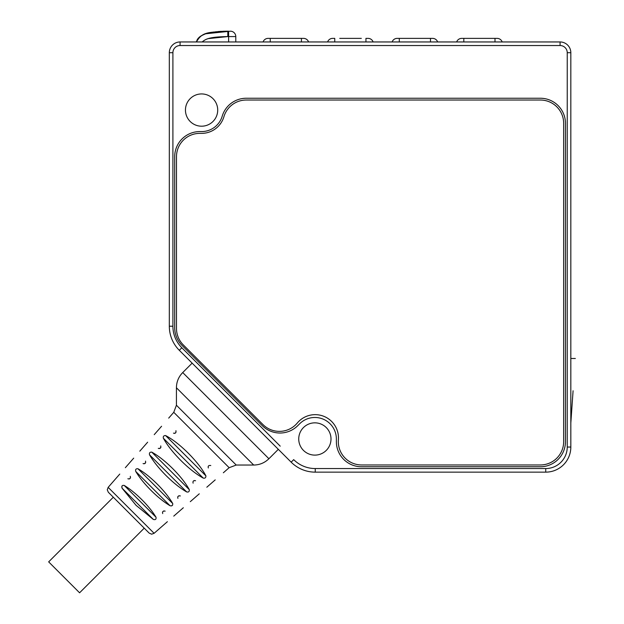 <?xml version="1.0" encoding="UTF-8"?>
<svg xmlns="http://www.w3.org/2000/svg" width="624" height="624" viewBox="0 0 624 624"><rect width="100%" height="100%" fill="white"/><g stroke="black" fill="none" stroke-linecap="round" stroke-linejoin="round"><path stroke-width="0.94" d="M217.714 110.066A16.13 16.13 0 0 0 201.583 93.935A16.13 16.13 0 0 0 185.453 110.066A16.13 16.13 0 0 0 201.583 126.196A16.13 16.13 0 0 0 217.714 110.066M331.001 438.976A16.13 16.13 0 0 0 314.87 422.846A16.13 16.13 0 0 0 298.732 438.976A16.13 16.13 0 0 0 314.87 455.114A16.13 16.13 0 0 0 331.001 438.976M540.353 98.241L246.262 98.241A25.093 25.093 0 0 0 222.206 116.189A21.512 21.512 0 0 1 201.583 131.578L199.789 131.578A25.093 25.093 0 0 0 174.697 156.671L174.697 327.701A25.093 25.093 0 0 0 182.052 345.446L262.267 425.669A25.093 25.093 0 0 0 297.757 425.669L299.66 423.766A21.512 21.512 0 0 1 336.375 438.976L336.375 441.667A25.093 25.093 0 0 0 361.468 466.76L540.353 466.76A25.093 25.093 0 0 0 565.453 441.667L565.453 123.334A25.093 25.093 0 0 0 540.353 98.241M315.245 472.142L545.735 472.142A25.093 25.093 0 0 0 570.827 447.041L570.827 52.712A10.756 10.756 0 0 0 560.071 41.956L180.079 41.956A10.756 10.756 0 0 0 169.322 52.712L169.322 326.219A34.055 34.055 0 0 0 179.299 350.298L291.158 462.166A34.055 34.055 0 0 0 315.245 472.142L315.245 468.554L545.735 468.554A21.512 21.512 0 0 0 567.239 447.041L567.239 52.712A7.168 7.168 0 0 0 560.071 45.536L180.079 45.536A7.168 7.168 0 0 0 172.903 52.712L172.903 326.219A30.475 30.475 0 0 0 181.834 347.763L280.223 446.16M246.262 100.027A23.299 23.299 0 0 0 223.922 116.696A23.299 23.299 0 0 1 201.583 133.372L199.789 133.372A23.299 23.299 0 0 0 176.491 156.671L176.491 328.442A23.299 23.299 0 0 0 183.316 344.924L262.946 424.546A23.299 23.299 0 0 0 297.297 423.017A23.299 23.299 0 0 1 338.403 439.819A23.299 23.299 0 0 0 361.631 464.966L540.353 464.966A23.299 23.299 0 0 0 563.659 441.667L563.659 123.334A23.299 23.299 0 0 0 540.353 100.027L246.262 100.027M230.404 31.2A5.374 5.374 -90 0 1 235.786 36.574A5.374 5.374 -90 0 0 230.404 31.2A5.374 5.374 -90 0 1 235.786 36.574A5.374 5.374 -90 0 0 230.404 31.2A5.374 5.374 -90 0 1 235.786 36.574L235.786 41.956L235.786 36.574A5.374 5.374 -90 0 0 230.404 31.2L205.834 33.758M196.817 41.956L197.473 41.956M198.9 37.565L196.349 41.956L199.844 36.746L196.349 41.956L197.668 38.992M201.396 35.701L205.039 34.031L201.388 35.701M235.786 41.956L235.786 36.574L235.786 41.956L235.786 36.574L227.807 36.574L227.807 31.2L218.08 31.559L228.618 31.2L227.807 31.2L228.618 31.2L228.618 41.956M203.471 34.648L199.945 36.668M199.547 36.98L202.691 35.006M204.875 34.086L205.655 33.821M208.19 33.08L213.01 32.136M215.608 31.801L216.434 31.707M217.714 31.59L218.767 31.504M219.437 31.457L220.459 31.395M223.072 31.278L227.284 31.2M198.518 41.956L199.664 41.956M225.865 31.216L222.674 31.294M221.606 31.34L219.32 31.465M214.032 31.988L210.319 32.604M205.6 33.836L205.171 33.985M204.43 34.258L203.947 34.453M202.394 35.155L201.989 35.365M200.889 36.013L200.39 36.34M199.735 36.832L199.134 37.339M198.565 37.9L197.941 38.626M197.457 39.312L197.098 39.936M196.661 40.911L196.349 41.956C202.426 31.754 207.753 32.378 227.807 31.2M208.315 38.618L227.807 36.574C210.085 36.878 206.06 38.696 202.16 41.956L200.46 41.956M185.453 41.956L558.277 41.956M263.063 41.956A5.374 5.374 0 0 1 268.133 38.368L303.521 38.368A5.374 5.374 0 0 1 308.591 41.956A5.374 5.374 0 0 0 303.521 38.368M397.192 38.368A5.374 5.374 0 0 0 392.122 41.956A5.374 5.374 0 0 1 397.192 38.368L432.58 38.368A5.374 5.374 0 0 1 437.65 41.956M424.991 38.368L427.151 38.368M461.721 38.368A5.374 5.374 0 0 0 456.651 41.956A5.374 5.374 0 0 1 461.721 38.368L497.11 38.368A5.374 5.374 0 0 1 502.18 41.956M339.737 38.368L361.327 38.368M365.953 41.956L365.953 38.368L368.051 38.368A5.374 5.374 0 0 1 373.121 41.956M332.662 38.368A5.374 5.374 0 0 0 327.592 41.956A5.374 5.374 0 0 1 332.662 38.368L334.76 38.368L334.76 41.956M573.082 390.764L570.827 423.025M128.762 512.694L108.319 492.25L107.273 489.809L108.155 487.36L154.105 533.302L151.648 534.191L149.206 533.138L128.762 512.694L143.465 527.405M108.319 492.25L113.303 497.234L48.664 561.873L79.583 592.8L144.23 528.161M172.786 468.679C180.258 476.221 185.773 483.233 189.329 489.7C189.439 491.618 188.542 492.367 186.662 491.923C180.227 488.257 173.332 482.773 165.984 475.48C158.691 468.125 153.208 461.23 149.534 454.802C149.097 452.915 149.838 452.026 151.757 452.127C158.231 455.684 165.235 461.206 172.786 468.679M172.708 503.498L137.966 468.757C143.996 472.22 150.439 477.36 157.295 484.162C164.104 491.026 169.237 497.468 172.708 503.498C172.91 505.479 172.021 506.22 170.024 505.713L170.04 505.721C164.05 502.148 157.716 497.047 151.039 490.417C144.409 483.74 139.316 477.415 135.751 471.44C135.244 469.443 135.985 468.546 137.966 468.757L137.959 468.749M121.898 486.221L122.023 488.124C121.438 486.002 122.171 485.105 124.238 485.441C129.792 488.795 135.65 493.529 141.812 499.652C147.927 505.814 152.662 511.672 156.016 517.226C156.351 519.285 155.454 520.026 153.325 519.425L153.34 519.441M136.102 505.362L153.325 519.425L122.031 488.14L136.102 505.362M156.023 517.241L124.238 485.441M171.382 505.931L172.544 505.222M163.363 438.212L203.245 478.093C196.381 474.334 188.939 468.484 180.921 460.535C172.981 452.517 167.131 445.076 163.363 438.212C162.989 436.426 163.73 435.536 165.594 435.552C172.489 439.171 180.047 445.052 188.269 453.188C196.412 461.417 202.293 468.975 205.912 475.862C205.928 477.727 205.039 478.475 203.245 478.093L203.268 478.101M164.073 510.916L163.597 511.033M162.63 511.93L162.49 512.382M162.7 513.591C169.065 524.628 169.065 524.628 162.7 513.591C162.256 511.594 163.067 510.775 165.149 511.142C176.896 517.928 176.896 517.928 165.149 511.142M177.91 498.381C185.297 511.181 185.297 511.181 177.91 498.381C177.434 496.408 178.253 495.596 180.359 495.94L179.033 495.745M178.909 495.784L177.941 496.532M177.809 496.79L177.692 497.18M180.359 495.94C193.939 503.779 193.939 503.779 180.359 495.94M193.12 483.179C201.529 497.741 201.529 497.741 193.12 483.179C192.621 481.221 193.44 480.41 195.569 480.73L194.275 480.535M193.635 480.815L193.12 481.377M195.569 480.73C210.982 489.629 210.982 489.629 195.569 480.73M210.779 465.52C208.627 465.215 207.808 466.034 208.33 467.969C217.76 484.302 217.76 484.302 208.33 467.969C207.808 466.034 208.627 465.215 210.779 465.52C228.033 475.48 228.033 475.48 210.779 465.52C228.033 475.48 228.033 475.48 210.779 465.52M130.315 476.315C123.536 464.568 123.536 464.568 130.315 476.315C123.536 464.568 123.536 464.568 130.315 476.315C130.658 478.413 129.847 479.224 127.865 478.764L129.098 478.967M129.308 478.92L129.706 478.733M130.299 478.14L130.494 477.68M127.865 478.764C116.836 472.391 116.836 472.391 127.865 478.764C116.836 472.391 116.836 472.391 127.865 478.764M145.525 461.105C137.686 447.525 137.686 447.525 145.525 461.105C137.686 447.525 137.686 447.525 145.525 461.105C145.852 463.226 145.033 464.045 143.075 463.554L143.887 463.788M143.902 463.788L145.439 463.031M145.486 462.953L145.673 462.563M143.075 463.554C130.283 456.167 130.283 456.167 143.075 463.554C130.283 456.167 130.283 456.167 143.075 463.554M160.883 447.346L160.735 445.895C161.039 448.032 160.22 448.851 158.285 448.344L159.073 448.578M159.112 448.578L160.633 447.837M160.735 445.895C151.835 430.482 151.835 430.482 160.735 445.895C151.835 430.482 151.835 430.482 160.735 445.895M158.285 448.344C143.723 439.936 143.723 439.936 158.285 448.344C143.723 439.936 143.723 439.936 158.285 448.344M175.874 432.58L175.945 430.685C176.233 432.845 175.414 433.657 173.495 433.134L174.26 433.368M174.439 433.376L175.835 432.643M175.945 430.685C165.976 413.423 165.976 413.423 175.945 430.685M173.495 433.134C157.162 423.704 157.162 423.704 173.495 433.134C157.162 423.704 157.162 423.704 173.495 433.134M195.304 361.241L181.834 347.763L179.299 350.298M291.158 462.166L293.693 459.631A30.475 30.475 0 0 0 315.245 468.554M545.735 468.554L545.735 472.142M567.239 447.041L570.827 447.041M567.239 52.712L570.827 52.712M560.071 45.536L560.071 41.956M180.079 45.536L180.079 41.956M172.903 52.712L169.322 52.712M172.903 326.219L169.322 326.219M206.84 39.094L207.558 38.852M215.311 37.245L212.589 37.651M270.239 38.368L270.239 41.956M301.423 38.368L301.423 41.956M399.29 38.368L399.29 41.956M430.482 38.368L430.482 41.956M463.819 38.368L463.819 41.956M495.004 38.368L495.004 41.956M268.905 458.741L182.723 372.559C178.604 376.795 176.506 381.865 176.42 387.761L253.695 465.044C259.6 464.958 264.67 462.852 268.905 458.741L278.32 449.327M168.691 418.119L173.761 412.316L176.42 405.233L236.223 465.044L253.695 465.044M173.761 412.316L229.148 467.696L236.223 465.044M151.757 452.127L189.329 489.7M149.534 454.802L186.662 491.923M135.751 471.44L170.024 505.713M165.594 435.552L205.912 475.862M575.336 358.496L570.827 358.496M176.42 405.233L176.42 387.761M182.723 372.559L192.137 363.137M154.105 533.302L167.38 521.695M173.761 516.118L183.323 507.757M190.289 501.673L199.267 493.826M206.817 487.219L215.21 479.887M223.345 472.774L229.148 467.696M108.155 487.36L119.761 474.084M125.346 467.696L133.7 458.141M139.792 451.175L147.638 442.198M154.237 434.647L161.577 426.254"/></g></svg>

